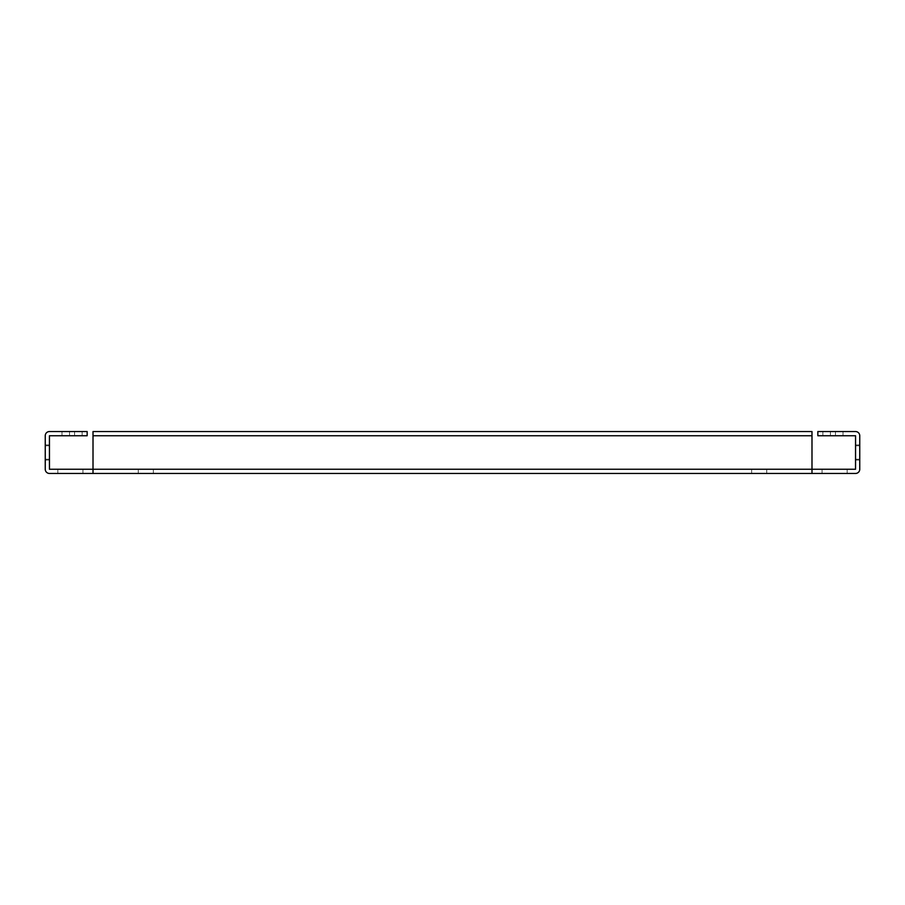 <?xml version="1.0" encoding="UTF-8"?>
<svg xmlns="http://www.w3.org/2000/svg" width="905" height="905" viewBox="0 0 905 905"><rect width="100%" height="100%" fill="white"/><g stroke="black" fill="none" stroke-linecap="round" stroke-linejoin="round"><path stroke-width="0.68" stroke-dasharray="4.53 3.39" d="M822.883 431.549L842.996 431.549L822.883 431.549L842.996 431.549L822.883 431.549L842.996 431.549L822.883 431.549L822.883 435.746L830.417 435.746L822.883 435.746L822.883 431.549L822.883 435.746L842.996 435.746L822.883 435.746L842.996 435.746L822.883 435.746L822.883 431.549M62.004 431.549L82.117 431.549L62.004 431.549L82.117 431.549L62.004 431.549L82.117 431.549L62.004 431.549L62.004 435.746L69.549 435.746L62.004 435.746L62.004 431.549L62.004 435.746L82.117 435.746L62.004 435.746L82.117 435.746L62.004 435.746L62.004 431.549M62.004 435.746L82.117 435.746L62.004 435.746M822.883 435.746L842.996 435.746L822.883 435.746M855.564 445.792L859.75 445.792L859.75 459.208L859.75 445.792L859.75 459.208L859.75 445.792L855.564 445.792L855.564 459.208L859.75 459.208L855.564 459.208L855.564 445.792M49.436 459.208L45.25 459.208L45.25 445.792L45.25 459.208L45.25 445.792L45.25 459.208L49.436 459.208L49.436 445.792L45.25 445.792L49.436 445.792L49.436 459.208M82.955 469.254L82.955 473.451L57.818 473.451L82.955 473.451L57.818 473.451L82.955 473.451L57.818 473.451L82.955 473.451L57.818 473.451L82.955 473.451L82.955 469.254L57.818 469.254L57.818 473.451L57.818 469.254L57.818 473.451L57.818 469.254L82.955 469.254L57.818 469.254L82.955 469.254L82.955 473.451L82.955 469.254L57.818 469.254L82.955 469.254M153.352 469.254L153.352 473.451L138.261 473.451L153.352 473.451L138.261 473.451L153.352 473.451L153.352 469.254L138.261 469.254L138.261 473.451L138.261 469.254L153.352 469.254M766.739 469.254L766.739 473.451L751.648 473.451L766.739 473.451L751.648 473.451L766.739 473.451L766.739 469.254L751.648 469.254L751.648 473.451L751.648 469.254L766.739 469.254M847.182 469.254L847.182 473.451L822.045 473.451L847.182 473.451L822.045 473.451L847.182 473.451L822.045 473.451L847.182 473.451L822.045 473.451L847.182 473.451L847.182 469.254L822.045 469.254L822.045 473.451L822.045 469.254L822.045 473.451L822.045 469.254L847.182 469.254L822.045 469.254L847.182 469.254L847.182 473.451L847.182 469.254L822.045 469.254L847.182 469.254M859.75 444.955L859.75 460.045L859.75 444.955L859.75 460.045L859.75 444.955L855.564 444.955L855.564 460.045L855.564 444.955L855.564 460.045L855.564 444.955L859.75 444.955M859.75 469.243L859.75 435.757A4.208 4.208 0 0 0 855.542 431.549L817.849 431.549L817.849 435.746L855.564 435.757L855.542 469.254L811.989 469.254L811.989 435.757L811.989 469.243L93.011 469.254L93.011 431.549L93.011 435.746L811.989 435.746L811.989 469.254L93.011 469.243L811.989 469.254L811.989 473.451L811.989 469.254L811.989 473.451L855.542 473.451A4.208 4.208 0 0 0 859.75 469.243M93.011 473.451L49.458 473.451A4.208 4.208 0 0 1 45.25 469.243L45.25 435.757A4.208 4.208 0 0 1 49.458 431.549L87.152 431.549L87.152 435.746L49.458 435.746L49.436 469.243L93.011 469.254L93.011 473.451L93.011 469.616L93.011 473.451L811.989 473.451M93.011 469.254L811.989 469.243L93.011 469.243M45.25 460.045L45.25 444.955L45.25 460.045L45.25 444.955L45.25 460.045L49.436 460.045L49.436 444.955L49.436 460.045L49.436 444.955L49.436 460.045L45.25 460.045M74.583 431.549L82.117 431.549L74.583 431.549L74.583 435.746L82.117 435.746L69.549 435.746L74.583 435.746L74.583 431.549M835.451 431.549L842.996 431.549L835.451 431.549L835.451 435.746L842.996 435.746L830.417 435.746L835.451 435.746L835.451 431.549M811.989 435.746L811.989 431.549L811.989 435.746L93.011 435.757L93.011 431.549L93.011 435.757L811.989 435.746L811.989 431.549L93.011 431.549L811.989 431.549L811.989 435.746L811.989 431.549L93.011 431.549L93.011 435.746L811.989 435.757L93.011 435.757M49.436 444.955L45.25 444.955L49.436 444.955M855.564 460.045L859.75 460.045L855.564 460.045M830.417 435.746L830.417 431.549L830.417 435.746M69.549 435.746L69.549 431.549L69.549 435.746M842.996 435.746L842.996 431.549L842.996 435.746M82.117 435.746L82.117 431.549L82.117 435.746"/><path stroke-width="1.36" d="M859.75 435.757L859.75 469.243A4.208 4.208 0 0 1 855.542 473.451L811.989 473.451L811.989 435.757L93.011 435.757L93.011 469.243L49.458 469.254L49.436 435.757L87.152 435.746L87.152 431.549L49.458 431.549A4.208 4.208 0 0 0 45.25 435.757L45.25 469.243A4.208 4.208 0 0 0 49.458 473.451L93.011 473.451L93.011 469.243L855.542 469.254L855.564 435.757L817.849 435.746L817.849 431.549L855.542 431.549A4.208 4.208 0 0 1 859.75 435.757M811.989 473.451L93.011 473.451M93.011 435.757L93.011 431.549L811.989 431.549L811.989 435.757"/></g></svg>
